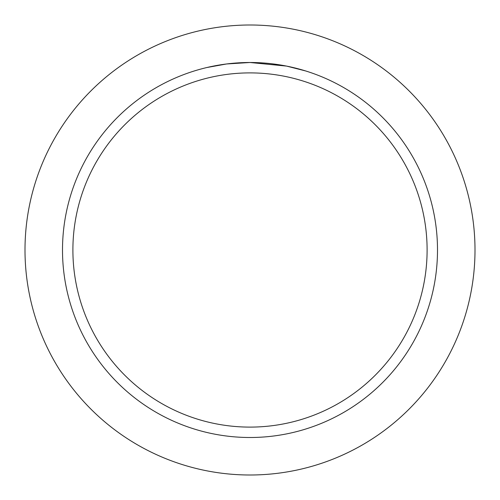 <?xml version="1.0" encoding="UTF-8"?>
<svg xmlns="http://www.w3.org/2000/svg" width="500" height="500" viewBox="0 0 500 500"><rect width="100%" height="100%" fill="white"/><g stroke="black" fill="none" stroke-linecap="round" stroke-linejoin="round"><path stroke-width="0.75" d="M25 250A225 225 0 0 1 250 25A225 225 0 0 1 475 250A225 225 0 0 1 250 475A225 225 0 0 1 25 250M264.244 63.044L266.806 63.256M283.306 65.481L286.475 66.081L250 62.5A187.5 187.5 0 0 1 437.5 250A187.5 187.5 0 0 1 250 437.5A187.5 187.5 0 0 1 62.5 250A187.5 187.5 0 0 1 250 62.5L226.569 63.969L206.869 67.525M286.737 66.131L305.719 70.969M250 72.894A177.106 177.106 0 0 1 427.106 250A177.106 177.106 0 0 1 250 427.106A177.106 177.106 0 0 1 72.894 250A177.106 177.106 0 0 1 250 72.894M236.631 62.975L237.938 62.888M245.881 62.544L248.3 62.506"/></g></svg>
